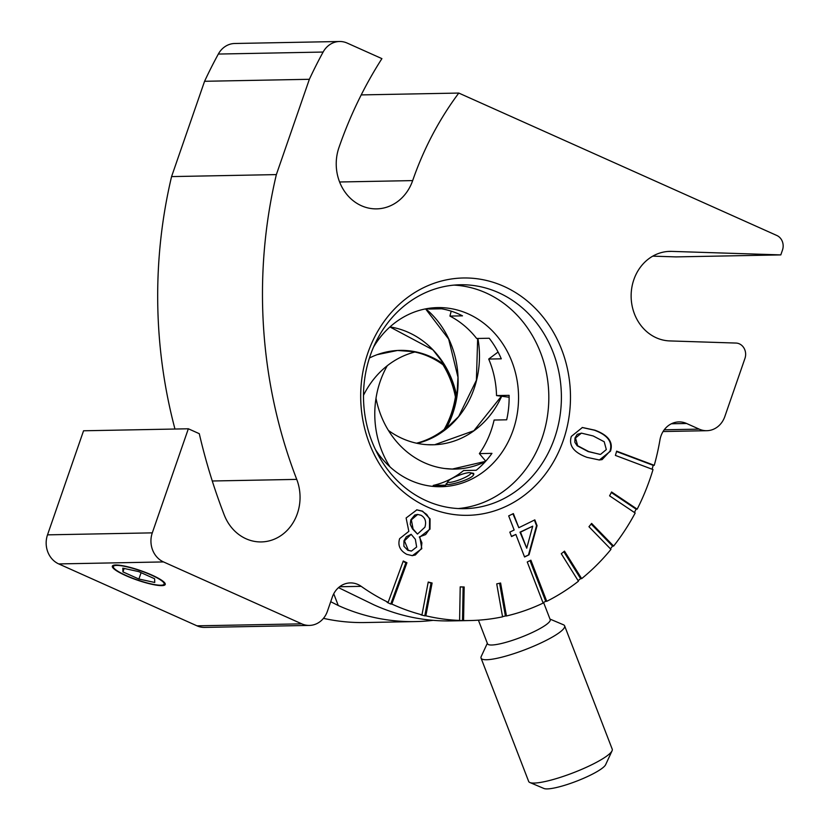 <?xml version="1.0" encoding="UTF-8"?>
<svg xmlns="http://www.w3.org/2000/svg" width="830" height="830" viewBox="0 0 830 830"><rect width="100%" height="100%" fill="white"/><g stroke="black" fill="none" stroke-linecap="round" stroke-linejoin="round"><path stroke-width="1.25" d="M323.119 52.051A22.389 19.785 -91.1 0 1 339.543 41.5L234.755 43.492A22.389 19.785 88.9 0 0 218.332 54.054L323.119 52.051A461.926 408.215 88.9 0 0 309.362 79.296L276.359 174.601A461.926 408.215 88.9 0 0 296.735 479.387A44.789 39.581 -91.1 0 1 261.326 541.928A44.789 39.581 -91.1 0 1 224.214 514.911A551.504 487.376 -91.1 0 1 199.283 433.685L188.337 428.778L83.56 430.78L47.517 534.852A22.389 19.785 88.9 0 0 58.733 563.923L163.52 561.931A22.389 19.785 -91.1 0 1 152.295 532.86L47.517 534.852M188.337 428.778L152.295 532.86M163.52 561.931L301.757 623.838L196.98 625.83A22.389 19.785 88.9 0 0 204.605 627.407L309.393 625.415A22.389 19.785 -91.1 0 1 301.757 623.838M403.11 561.453A179.156 158.323 88.9 0 0 405.891 562.761L390.764 604.064A223.934 197.903 -91.1 0 1 387.112 602.341L388.16 602.321A223.934 197.903 88.9 0 1 361.195 586.343A22.389 19.785 88.9 0 0 350.333 582.919A22.389 19.785 88.9 0 0 332.322 597.05L327.404 611.274A22.389 19.785 -91.1 0 1 309.393 625.415M388.16 602.321L403.276 561.007A179.156 158.323 88.9 0 0 406.939 562.74L391.812 604.043A223.934 197.903 88.9 0 0 421.972 614.843L428.228 582.038A190.35 168.22 88.9 0 0 432.098 583.002L425.842 615.808A223.934 197.903 88.9 0 0 459.602 620.446L460.204 586.862A190.35 168.22 88.9 0 0 464.167 586.976L463.565 620.56A223.934 197.903 88.9 0 0 469.853 620.55A223.934 197.903 88.9 0 0 502.565 616.835L496.724 583.874A190.35 168.22 88.9 0 0 500.604 583.013L506.445 615.974A223.934 197.903 88.9 0 0 543.131 603.088L527.258 561.972A179.156 158.323 88.9 0 0 530.889 560.198L546.763 601.314A223.934 197.903 88.9 0 0 578.448 581.208L561.277 553.714A190.35 168.22 88.9 0 0 564.504 551.141L581.674 578.635A223.934 197.903 88.9 0 0 610.963 549.377L588.958 526.718A190.35 168.22 88.9 0 0 591.614 523.408L613.619 546.078A223.934 197.903 88.9 0 0 635.178 513.002L609.583 495.832A190.35 168.22 88.9 0 0 611.586 491.983L637.181 509.153A223.934 197.903 88.9 0 0 653.013 469.562L615.404 455.411A179.156 158.323 88.9 0 0 616.638 451.157L654.248 465.319A223.934 197.903 88.9 0 0 659.943 439.973A22.389 19.785 88.9 0 1 678.95 421.91A22.389 19.785 88.9 0 1 686.586 423.487L699.182 429.131L664.239 429.795M361.216 94.911L458.793 93.064L776.87 235.502A11.195 9.898 -91.1 0 1 782.483 250.038L780.802 254.903L671.646 251.386A44.789 39.581 -91.1 0 0 669.862 251.376A44.789 39.581 -91.1 0 0 631.132 295.895A44.789 39.581 -91.1 0 0 669.769 340.923L735.992 343.06A11.195 9.898 -91.1 0 1 744.966 358.373L724.818 416.567A22.389 19.785 -91.1 0 1 706.818 430.697A22.389 19.785 -91.1 0 1 699.182 429.131M458.793 93.064A313.512 277.064 88.9 0 0 412.666 180.598A44.789 39.581 -91.1 0 1 376.654 208.87A44.789 39.581 -91.1 0 1 338.941 147.584A403.09 356.226 -91.1 0 1 381.914 58.629L347.179 43.077A22.389 19.785 -91.1 0 0 339.543 41.5M586.986 457.351C573.686 452.443 568.467 445.461 571.331 436.404L582.411 427.502L594.851 430.168C608.193 435.076 613.412 442.068 610.496 451.147L599.374 459.996L586.986 457.351M399.645 538.639L408.837 531.366L406.119 517.982L416.888 509.848L422.595 511.166L430.075 518.864L429.992 529.156L419.835 537.041L421.796 548.692L412.375 555.664L406.793 554.357C399.956 550.622 397.58 545.383 399.645 538.639M563.279 440.398A118.69 104.891 88.9 0 0 449.829 279.233A118.69 104.891 88.9 0 0 383.657 470.33A118.69 104.891 88.9 0 0 563.279 440.398M529.032 554.803L524.56 556.992L515.855 534.437L511.529 536.553L509.828 532.123L514.144 530.007L508.686 515.887L513.365 513.594L518.812 527.714L534.831 519.87L537.062 525.67L529.032 554.803L524.477 556.785M582.152 427.502L594.322 430.179C607.674 435.086 612.893 442.079 609.977 451.157L602.113 459.602L599.115 459.996M581.539 433.125L577.203 434.37L574.983 437.981L574.848 442.234L577.13 445.741L588.148 451.572L600.09 454.352M600.609 454.342L606.325 449.58L604.199 441.747L593.17 435.958L581.415 433.136L575.512 437.981L577.649 445.731L588.667 451.562L599.862 454.363M416.629 509.848L422.076 511.176L426.703 514.444L429.546 518.875L429.473 529.167L425.624 534.582L419.378 536.886L421.899 542.83L421.277 548.703L415.322 554.99L412.116 555.675M411.141 534.302L404.469 540.838L408.319 550.28L411.483 551.037L416.65 547.001L415.353 539.313L411.141 534.302L406.337 536.74L403.94 540.849L403.888 546.264L407.789 550.29L411.224 551.037M417.417 514.476L414.793 515.015L410.829 519.839L410.238 524.311L412.531 528.969L417.48 534.084L424.898 527.216C426.537 521.686 425.251 517.702 421.028 515.264L417.677 514.465L411.358 519.829L413.06 528.959L417.48 534.084M412.531 528.969L413.06 528.959M419.378 536.886L419.897 536.875M419.316 537.052L419.835 537.041M515.855 534.437L511.456 536.346M534.385 520.088L536.543 525.681L528.503 554.814M512.919 513.812L518.812 527.714M532.715 526.179L520.005 532.154L526.728 548.205L532.715 526.179L520.524 532.154L526.728 548.205M520.005 532.154L520.524 532.154M536.543 525.681L537.062 525.67M780.802 254.903L676.014 256.895L652.754 256.148M406.939 562.74L405.891 562.761M391.812 604.043L390.764 604.064M611.316 492.522L636.133 509.164A223.934 197.903 -91.1 0 1 634.411 512.484M637.181 509.153L636.133 509.164M460.204 586.924A190.35 168.22 88.9 0 0 463.119 586.997L462.518 620.581A223.934 197.903 -91.1 0 1 458.554 620.466L459.602 620.446M464.167 586.976L463.119 586.997M463.565 620.56L462.518 620.581M563.798 551.711L580.627 578.655A223.934 197.903 -91.1 0 1 578.116 580.668M581.674 578.635L580.627 578.655M499.598 583.241L505.397 615.995A223.934 197.903 -91.1 0 1 502.534 616.638M506.445 615.974L505.397 615.995M432.098 583.002L431.05 583.023L424.794 615.829A223.934 197.903 -91.1 0 1 420.924 614.864L421.972 614.843M425.842 615.808L424.794 615.829M428.176 582.318A190.35 168.22 88.9 0 0 431.05 583.023M591.136 524.021L612.571 546.099A223.934 197.903 -91.1 0 1 610.403 548.806M613.619 546.078L612.571 546.099M530.007 560.644L545.715 601.335A223.934 197.903 -91.1 0 1 542.976 602.684M546.763 601.314L545.715 601.335M616.534 451.53L653.2 465.34A223.934 197.903 -91.1 0 1 652.079 469.22M654.248 465.319L653.2 465.34M469.853 620.55L450.991 620.913A223.934 197.903 88.9 0 1 373.894 604.831L338.526 587.64M433.156 620.342A223.934 197.903 -91.1 0 1 415.363 621.587A223.934 197.903 -91.1 0 1 338.267 605.516L333.743 593.792M330.714 601.709L338.267 605.516M554.606 437.981A111.967 98.946 -91.1 0 1 464.572 508.666A111.967 98.946 -91.1 0 1 363.519 398.597A111.967 98.946 -91.1 0 1 460.318 284.763A111.967 98.946 -91.1 0 1 554.606 437.981M454.031 285.115A111.967 98.946 -91.1 0 1 542.032 438.219A111.967 98.946 -91.1 0 1 458.285 508.551M415.363 621.587L365.065 622.542A223.934 197.903 -91.1 0 1 323.461 618.35M174.964 429.037A461.926 408.215 -91.1 0 1 171.571 176.593L276.359 174.601M309.362 79.296L204.574 81.288A461.926 408.215 -91.1 0 1 218.332 54.054M171.571 176.593L204.574 81.288M196.98 625.83L58.733 563.923M161.819 585.627A27.992 5.032 19.1 0 1 131.213 577.877A27.992 5.032 19.1 0 1 112.33 566.153A27.992 5.032 19.1 0 1 140.426 570.552A27.992 5.032 19.1 0 1 165.232 584.476A27.992 5.032 19.1 0 1 161.819 585.627M165.284 584.154A27.992 5.032 19.1 0 1 163.552 584.901L162.369 585.098A26.871 4.835 19.1 0 1 137.199 579.88A26.871 4.835 19.1 0 1 114.187 568.415A26.871 4.835 19.1 0 1 116.657 565.406A26.871 4.835 19.1 0 1 138.641 570.168A26.871 4.835 19.1 0 1 162.369 585.098M114.187 568.415L113.378 567.523A27.992 5.032 19.1 0 1 112.486 565.873M154.743 582.463L138.9 579.039L122.933 571.891L122.819 568.166L138.651 571.59L154.619 578.738L154.743 582.463M138.9 579.039L141.1 572.679M122.933 571.891L124.127 568.446M509.122 397.238L496.527 395.578L509.101 395.339A89.578 79.161 -91.1 0 1 506.684 419.804L494.109 420.042A89.578 79.161 88.9 0 1 479.377 453.605L491.951 453.367A89.578 79.161 -91.1 0 1 476.202 470.278L463.628 470.527A89.578 79.161 88.9 0 1 433.229 485.415L445.803 485.177A89.578 79.161 -91.1 0 1 436.383 486.639M377.214 354.649L397.518 350.468L415.643 351.827A89.588 79.172 88.9 0 0 387.278 365.719A89.588 79.172 88.9 0 0 363.499 395.319M387.278 365.719A89.588 79.172 88.9 0 1 387.299 365.688L387.278 365.719A89.588 79.172 88.9 0 0 376 398.286A89.588 79.172 88.9 0 0 388.419 430.438A89.588 79.172 88.9 0 0 452.558 469.085A89.588 79.172 88.9 0 0 485.353 461.615M388.419 430.438L388.388 430.417A89.588 79.172 -91.1 0 0 388.419 430.438A89.588 79.172 88.9 0 0 417.251 443.355A89.588 79.172 88.9 0 0 430.324 444.807A89.588 79.172 88.9 0 0 501.673 396.252M376 398.286A89.588 79.172 -91.1 0 1 375.99 398.244L376 398.286A89.588 79.172 88.9 0 0 390.038 466.927M485.592 461.356L452.34 469.054L444.787 468.525M417.251 443.355L417.22 443.365A89.588 79.172 -91.1 0 1 417.22 443.365A89.588 79.172 88.9 0 0 445.617 429.463A89.588 79.172 88.9 0 0 456.894 396.896A89.588 79.172 88.9 0 0 425.811 308.843M501.424 396.221L473.868 430.729L434.598 444.745L427.253 444.683M389.924 326.958L432.928 349.845L444.475 364.733A89.588 79.172 88.9 0 0 415.643 351.827A89.588 79.172 88.9 0 0 397.58 350.468A89.588 79.172 88.9 0 0 369.433 358.01M477.665 338.464L476.399 380.223L458.668 416.525L445.191 429.452A89.578 79.161 88.9 0 0 456.459 396.906A89.578 79.161 88.9 0 0 444.05 364.754A89.578 79.161 88.9 0 0 415.394 351.879M425.583 308.885L448.657 339.076L457.973 377.214L456.894 396.927A89.588 79.172 -91.1 0 0 456.894 396.896A89.588 79.172 88.9 0 0 444.475 364.733A89.588 79.172 88.9 0 0 389.976 326.916M417.013 443.303A89.578 79.161 88.9 0 0 445.191 429.452M445.617 429.463A89.588 79.172 -91.1 0 1 445.596 429.494L445.596 429.494A89.588 79.172 88.9 0 0 477.914 338.464M456.417 397.176L455.712 397.031A89.578 79.161 -91.1 0 1 444.392 429.577M444.112 429.546A89.588 79.172 88.9 0 0 455.4 397.041L455.712 397.031M455.442 397.031A89.588 79.172 88.9 0 0 443.064 364.868L443.096 364.837A89.588 79.172 88.9 0 0 414.886 352.013M415.031 351.972A89.578 79.161 -91.1 0 1 443.407 364.837L443.064 364.868M443.376 364.858A89.578 79.161 -91.1 0 1 455.753 397.041M416.504 443.199A89.588 79.172 88.9 0 0 444.06 429.546L444.372 429.535A89.578 79.161 -91.1 0 1 416.65 443.23M426.703 308.667A89.578 79.161 88.9 0 1 429.027 309.04L441.602 308.802A89.578 79.161 -91.1 0 1 462.497 315.846L449.922 316.085A89.578 79.161 88.9 0 1 476.638 338.484L489.212 338.246A89.578 79.161 -91.1 0 1 501.279 358.819L488.704 359.058L498.073 352.045M449.922 316.085L451.198 311.157M433.291 486.422L433.229 485.415M496.527 395.578A89.578 79.161 88.9 0 0 488.704 359.058M485.747 461.19L479.377 453.605M373.521 347.127A89.578 79.161 -91.1 0 1 397.975 320.598A89.578 79.161 -91.1 0 1 437.69 307.598A89.578 79.161 -91.1 0 1 516.696 378.273A89.578 79.161 -91.1 0 1 471.139 479.377A89.578 79.161 -91.1 0 1 441.093 486.712A89.578 79.161 -91.1 0 1 375.471 449.653M470.32 472.737L473.588 473.349C476.555 478.433 446.104 486.754 445.99 484.004L447.318 482.77M453.585 477.634A12.315 2.2 158.9 0 1 470.496 472.799A12.315 2.2 158.9 0 1 460.131 479.574A12.315 2.2 158.9 0 1 447.899 481.525A12.315 2.2 158.9 0 1 453.585 477.634M543.557 602.404L550.197 619.595A33.594 5.997 158.9 0 1 521.022 637.284A33.594 5.997 158.9 0 1 487.532 643.8L478.412 620.176M487.335 643.281L481.224 656.489A44.789 7.989 -21.1 0 0 481.047 658.107A44.789 7.989 -21.1 0 0 525.712 649.434A44.789 7.989 -21.1 0 0 564.618 625.841A44.789 7.989 -21.1 0 0 563.404 624.762L550 619.087M564.618 625.841L612.229 749.179A44.789 7.989 158.9 0 1 612.063 750.797A44.789 7.989 158.9 0 1 591.406 764.907A44.789 7.989 158.9 0 1 529.882 782.524A44.789 7.989 158.9 0 1 528.668 781.445L481.047 658.107M529.882 782.524L543.992 788.5A33.594 5.997 -21.1 0 0 590.13 775.293A33.594 5.997 -21.1 0 0 605.63 764.7L612.063 750.797M296.735 479.387L212.273 480.995M574.983 437.981L575.512 437.981M577.13 445.741L577.649 445.731M594.322 430.179L594.851 430.168M609.977 451.157L610.496 451.147M403.94 540.849L404.469 540.838M410.829 519.839L411.358 519.829M422.076 511.176L422.595 511.166M429.546 518.875L430.075 518.864M429.473 529.167L429.992 529.156M407.789 550.29L408.319 550.28M421.277 548.703L421.796 548.692M361.195 586.343L339.605 586.748M671.377 423.777L686.586 423.487M412.666 180.598L339.595 181.988M671.646 251.386L668.067 251.459M706.818 430.697L663.066 431.538M417.677 514.465L417.158 514.476M411.483 551.037L410.954 551.047M447.899 481.525L446.623 484.274M470.496 472.799L473.588 474.106"/></g></svg>
